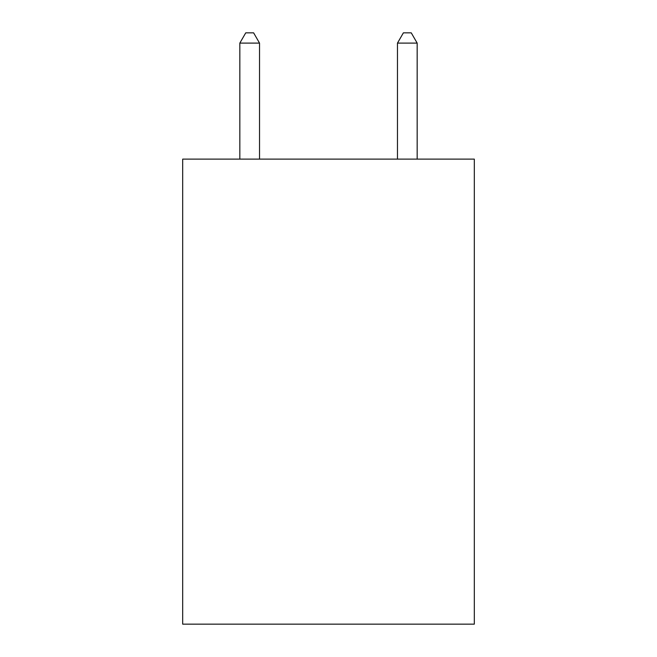<?xml version="1.0" encoding="UTF-8"?>
<svg xmlns="http://www.w3.org/2000/svg" width="657" height="657" viewBox="0 0 657 657"><rect width="100%" height="100%" fill="white"/><g stroke="black" fill="none" stroke-linecap="round" stroke-linejoin="round"><path stroke-width="0.99" d="M474.313 159.117L474.313 624.15L182.687 624.15L182.687 159.117L474.313 159.117M259.531 159.117L259.531 43.099L239.83 43.099L239.83 159.117M239.83 43.099L245.743 32.85L253.618 32.85L259.531 43.099M417.17 159.117L417.17 43.099L397.469 43.099L397.469 159.117M397.469 43.099L403.382 32.85L411.257 32.85L417.17 43.099"/></g></svg>
